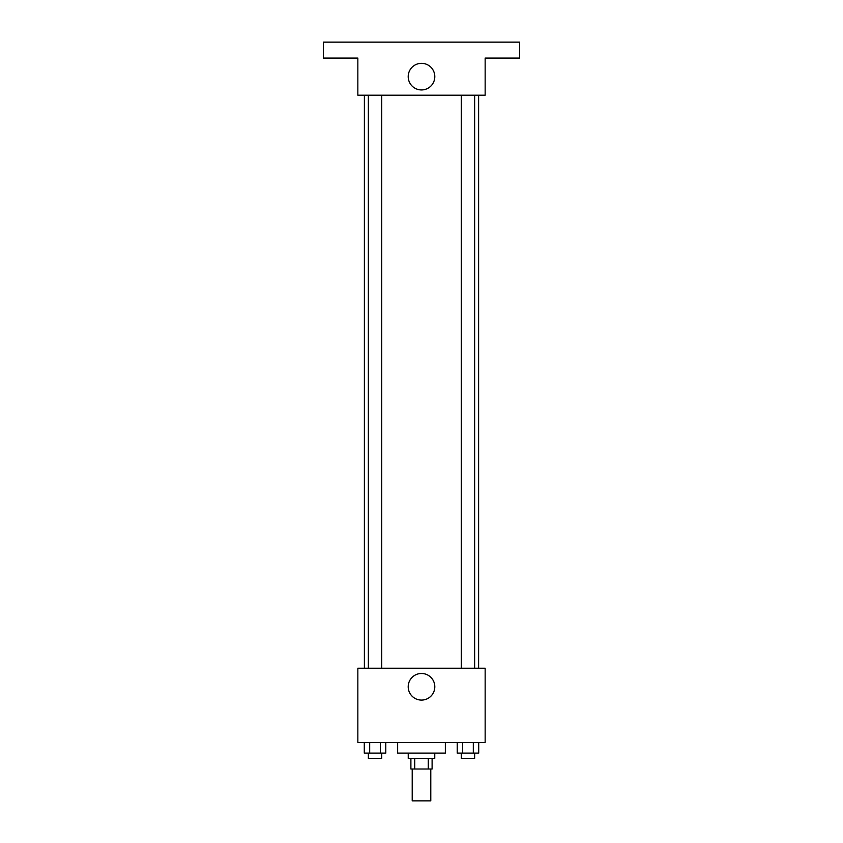 <?xml version="1.0" encoding="UTF-8"?>
<svg xmlns="http://www.w3.org/2000/svg" width="843" height="843" viewBox="0 0 843 843"><rect width="100%" height="100%" fill="white"/><g stroke="black" fill="none" stroke-linecap="round" stroke-linejoin="round"><path stroke-width="1.26" d="M412.216 769.016L412.216 800.85L430.784 800.85L430.784 769.016M428.307 758.405L428.307 769.016L410.889 769.016L410.889 758.405M428.307 769.016L432.111 769.016L432.111 758.405M434.767 753.105L434.767 758.405L408.233 758.405L408.233 753.105M414.693 758.405L414.693 769.016M397.622 742.493L397.622 753.105L445.378 753.105L445.378 742.493M485.168 742.493L357.832 742.493L357.832 668.214L485.168 668.214L485.168 742.493M434.809 686.782A13.309 13.309 0 0 1 414.851 698.299A13.309 13.309 0 0 1 414.851 675.254A13.309 13.309 0 0 1 434.809 686.782M478.592 95.206L478.592 668.214M461.342 668.214L461.342 95.206M381.658 95.206L381.658 668.214M485.168 95.206L357.832 95.206L357.832 58.062L323.343 58.062L323.343 42.15L519.657 42.15L519.657 58.062L485.168 58.062L485.168 95.206M434.809 76.639A13.309 13.309 0 0 1 414.851 88.157A13.309 13.309 0 0 1 414.851 65.111A13.309 13.309 0 0 1 434.809 76.639M478.698 742.493L478.698 753.105L457.254 753.105L457.254 742.493M473.334 742.493L473.334 753.105M462.617 742.493L462.617 753.105M474.609 753.105L474.609 758.405L461.342 758.405L461.342 753.105M385.746 742.493L385.746 753.105L364.302 753.105L364.302 742.493M380.383 742.493L380.383 753.105M369.666 742.493L369.666 753.105M381.658 753.105L381.658 758.405L368.391 758.405L368.391 753.105M364.408 95.206L364.408 668.214M474.609 668.214L474.609 95.206M368.391 95.206L368.391 668.214"/></g></svg>
